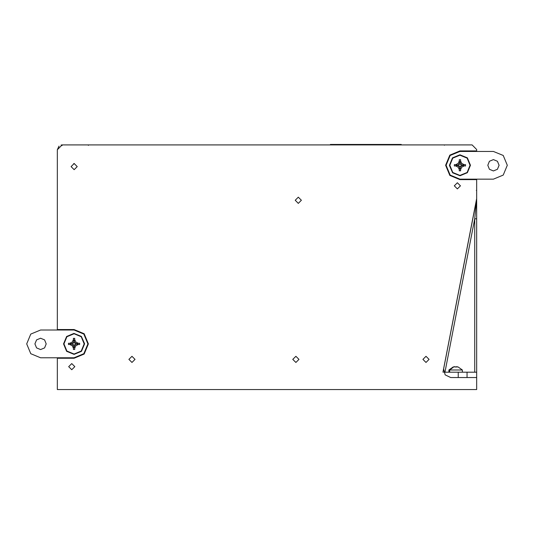 <?xml version="1.0" encoding="UTF-8"?>
<svg xmlns="http://www.w3.org/2000/svg" width="534" height="534" viewBox="0 0 534 534"><rect width="100%" height="100%" fill="white"/><g stroke="black" fill="none" stroke-linecap="round" stroke-linejoin="round"><path stroke-width="0.8" d="M393.898 144.44L396.789 144.44L396.789 144.921L396.789 144.44L388.358 144.44L388.358 144.921L388.358 144.44L385.461 144.44L393.898 144.44L393.898 144.921L393.898 144.44M377.024 144.44L379.921 144.44L379.921 144.921L379.921 144.44L371.484 144.44L371.484 144.921L371.484 144.44L368.594 144.44L377.024 144.44L377.024 144.921L377.024 144.44M360.156 144.44L363.047 144.44L363.047 144.921L363.047 144.44L354.609 144.44L354.609 144.921L354.609 144.44L351.719 144.44L360.156 144.44L360.156 144.921L360.156 144.44M343.282 144.44L346.179 144.44L346.179 144.921L346.179 144.44L351.719 144.44L351.719 144.921L351.719 144.44L337.742 144.44L337.742 144.921L337.742 144.44L334.845 144.44L343.282 144.44L343.282 144.921L343.282 144.44M401.248 144.921L401.248 144.44L396.789 144.44L401.248 144.44L401.248 144.921M330.386 144.44L330.386 144.921L330.386 144.44L334.845 144.44L330.386 144.44M334.845 144.921L334.845 144.44L334.845 144.921M368.594 144.44L363.047 144.44L368.594 144.44L368.594 144.921L368.594 144.44M385.461 144.44L379.921 144.44L385.461 144.44L385.461 144.921L385.461 144.44M71.843 344.163L71.843 343.609L71.843 344.163M73.332 344.617L72.29 344.11L69.627 344.443L72.237 345.705L73.505 348.322L73.365 349.43L74.753 349.43L74.613 348.322L75.881 345.705L78.498 344.443L79.606 344.577L79.606 343.195L78.498 343.335L75.881 342.067L74.613 339.45L74.753 338.342L73.365 338.342L73.505 339.45L72.237 342.067L69.627 343.335L68.519 343.195L68.519 344.577L69.627 344.443L72.237 345.705L73.505 348.322L73.365 349.43L74.753 349.43L74.613 348.322L75.881 345.705L78.498 344.443L79.606 344.577L79.606 343.195L78.498 343.335L75.881 342.067L74.613 339.45L74.753 338.342L73.365 338.342L73.505 339.45L72.237 342.067L69.627 343.335L68.519 343.195L68.519 344.577L72.29 344.11L73.332 344.617L72.237 345.705L73.332 344.617L73.839 345.658L73.505 348.322L73.839 345.658L73.332 344.617M74.339 346.105L73.785 346.105L74.339 346.105M74.787 344.617L74.286 345.658L74.613 348.322L74.286 345.658L74.787 344.617L75.881 345.705L74.787 344.617L75.835 344.11L78.498 344.443L75.835 344.11L74.787 344.617M76.275 343.609L76.275 344.163L76.275 343.609M74.787 343.155L75.835 343.662L78.498 343.335L75.835 343.662L74.787 343.155L75.881 342.067L74.787 343.155L74.286 342.114L74.613 339.45L74.286 342.114L74.787 343.155M73.785 341.667L74.339 341.667L73.785 341.667M73.332 343.155L73.839 342.114L73.505 339.45L73.839 342.114L73.332 343.155L72.237 342.067L73.332 343.155L72.29 343.662L69.627 343.335L72.29 343.662L73.332 343.155M63.94 343.889L66.904 336.727L74.059 333.763L81.221 336.727L84.185 343.889L81.221 351.045L74.059 354.009L66.904 351.045L63.94 343.889L66.904 336.727L74.059 333.763L81.221 336.727L84.185 343.889L81.221 351.045L74.059 354.009L66.904 351.045L63.579 343.889L66.65 351.299L74.059 354.369L81.475 351.299L84.546 343.722L81.388 336.387L73.979 333.403L66.617 336.5L63.579 343.889L63.94 343.889M457.725 165.567L457.725 165.013L457.725 165.567M459.213 166.014L458.165 165.513L455.502 165.84L458.119 167.109L459.387 169.725L459.247 170.833L460.635 170.833L460.495 169.725L461.763 167.109L464.373 165.84L465.481 165.981L465.481 164.592L464.373 164.732L461.763 163.464L460.495 160.854L460.635 159.746L459.247 159.746L459.387 160.854L458.119 163.464L455.502 164.732L454.394 164.592L454.394 165.981L455.502 165.84L458.119 167.109L459.387 169.725L459.247 170.833L460.635 170.833L460.495 169.725L461.763 167.109L464.373 165.84L465.481 165.981L465.481 164.592L464.373 164.732L461.763 163.464L460.495 160.854L460.635 159.746L459.247 159.746L459.387 160.854L458.119 163.464L455.502 164.732L454.394 164.592L454.394 165.981L458.165 165.513L459.213 166.014L458.119 167.109L459.213 166.014L459.714 167.062L459.387 169.725L459.714 167.062L459.213 166.014M460.215 167.502L459.661 167.502L460.215 167.502M460.668 166.014L460.161 167.062L460.495 169.725L460.161 167.062L460.668 166.014L461.763 167.109L460.668 166.014L461.71 165.513L464.373 165.84L461.71 165.513L460.668 166.014M462.157 165.013L462.157 165.567L462.157 165.013M460.668 164.559L461.71 165.066L464.373 164.732L461.71 165.066L460.668 164.559L461.763 163.464L460.668 164.559L460.161 163.517L460.495 160.854L460.161 163.517L460.668 164.559M459.661 163.07L460.215 163.07L459.661 163.07M459.213 164.559L459.714 163.517L459.387 160.854L459.714 163.517L459.213 164.559L458.119 163.464L459.213 164.559L458.165 165.066L455.502 164.732L458.165 165.066L459.213 164.559M449.815 165.286L452.779 158.131L459.941 155.167L467.096 158.131L470.06 165.286L467.096 172.449L459.941 175.412L452.779 172.449L449.815 165.286L452.779 158.131L459.941 155.167L467.096 158.131L470.06 165.286L467.096 172.449L459.941 175.412L452.779 172.449L449.454 165.286L452.612 172.789L460.021 175.773L467.384 172.676L470.421 165.286L467.35 157.877L459.941 154.807L452.525 157.877L449.454 165.286L449.815 165.286M449.815 165.447L449.454 165.453L452.612 172.789L460.021 175.773L467.384 172.676L470.421 165.286L467.35 157.877L459.941 154.807L452.525 157.877L449.454 165.286L449.815 165.447M487.776 165.286L489.438 169.291L493.443 170.953L497.448 169.291L499.103 165.286L497.448 161.281L493.443 159.626L489.438 161.281L487.776 165.286L489.438 169.291L493.443 170.953L497.448 169.291L499.103 165.286L497.448 161.281L493.443 159.626L489.438 161.281L487.776 165.286M493.443 151.429L503.242 155.487L507.3 165.286L503.242 175.085L493.443 179.15L459.941 179.15L450.142 175.085L446.077 165.286L450.142 155.487L459.941 151.429L493.443 151.429L503.242 155.487L507.3 165.286L503.242 175.085L493.443 179.15L459.941 179.15L493.443 179.15L459.941 179.15L450.142 175.085L446.077 165.286L450.142 155.487L459.941 151.429L493.443 151.429M84.185 343.729L84.546 343.722L81.388 336.387L73.979 333.403L66.617 336.5L63.579 343.889L66.65 351.299L74.059 354.369L81.475 351.299L84.546 343.889L84.185 343.729M46.224 343.889L44.562 339.884L40.557 338.222L36.552 339.884L34.897 343.889L36.552 347.894L40.557 349.55L44.562 347.894L46.224 343.889L44.562 339.884L40.557 338.222L36.552 339.884L34.897 343.889L36.552 347.894L40.557 349.55L44.562 347.894L46.224 343.889M40.557 357.747L30.758 353.688L26.7 343.889L30.758 334.084L40.557 330.025L74.059 330.025L83.858 334.084L87.923 343.889L83.858 353.688L74.059 357.747L40.557 357.747L30.758 353.688L26.7 343.889L30.758 334.084L40.557 330.025L74.059 330.025L40.557 330.025L74.059 330.025L83.858 334.084L87.923 343.889L83.858 353.688L74.059 357.747L40.557 357.747M476.668 198.915L474.759 218.82L476.688 218.82L476.688 389.56L57.312 389.56L57.312 357.747L57.312 358.227L74.059 358.227L84.198 354.029L88.404 343.889L84.198 333.743L74.059 329.545L57.312 329.545L57.312 149.74L58.98 146.096M61.05 145.048L62.118 144.921M62.131 145.522L62.131 144.921L472.109 144.921L476.688 149.5L476.688 150.948L459.941 150.948L449.802 155.147L445.596 165.286L449.802 175.426L459.941 179.631L476.688 179.631L476.688 218.82L476.688 198.608L474.759 218.82L444.949 372.205L474.759 218.82L474.759 372.205L474.759 218.82L476.688 218.82L476.688 372.205L467.05 372.205L476.688 372.205L476.688 389.56L57.312 389.56L57.312 358.227L74.059 358.227L84.198 354.029L88.404 343.889L84.198 333.743L74.059 329.545L57.312 329.545L57.312 330.025L57.312 149.74L62.131 144.921L472.109 144.921L476.688 149.5L476.688 150.948L459.941 150.948L449.802 155.147L445.596 165.286L449.802 175.426L459.941 179.631L476.688 179.631L476.688 179.15L476.688 198.608L442.98 372.205M88.357 144.921L88.357 145.402M444.442 145.281L444.442 144.921M476.328 190.378L476.688 190.378M476.688 179.631L476.688 197.854M444.949 372.205L458.212 372.205L458.212 377.511L458.212 372.205L443.754 372.205L449.721 372.205L449.721 370.022L453.88 366.805L448.894 370.022L448.894 372.205M458.212 372.205L467.05 372.205L467.05 377.511L467.05 372.205L458.212 372.205M458.212 377.511L476.688 377.511L450.723 377.511L445.142 374.875L443.627 368.901L445.142 374.875L450.723 377.511M449.721 372.205L449.721 370.022L462.391 370.022L458.052 366.938L462.391 370.022L449.721 370.022L453.88 366.805L458.052 367.005L456.61 366.631L456.61 367.005L454.681 367.005L454.681 366.631L453.233 367.005M448.894 370.022L449.721 370.022L448.894 370.022L453.233 366.938M476.688 151.429L476.688 150.948L476.688 151.429M74.339 163.544L73.659 163.584L74.339 163.544M77.256 166.615L74.179 163.544L71.109 166.615L74.179 169.685L77.256 166.615L74.179 163.544L71.109 166.615L74.179 169.685L77.256 166.615M301.356 200.283L298.286 197.213L295.209 200.283L298.286 203.361L301.356 200.283L298.286 197.213L295.209 200.283L298.286 203.361L301.356 200.283M460.435 185.825L457.358 182.748L454.287 185.825L457.358 188.896L460.435 185.825L457.358 182.748L454.287 185.825L457.358 188.896L460.435 185.825M298.947 359.362L295.876 356.285L292.799 359.362L295.876 362.432L298.947 359.362L295.876 356.285L292.799 359.362L295.876 362.432L298.947 359.362M135.049 359.362L131.978 356.285L128.908 359.362L131.978 362.432L135.049 359.362L131.978 356.285L128.908 359.362L131.978 362.432L135.049 359.362M429.102 359.362L426.025 356.285L422.955 359.362L426.025 362.432L429.102 359.362L426.025 356.285L422.955 359.362L426.025 362.432L429.102 359.362M68.699 366.664L71.77 369.735L74.847 366.664L71.77 363.587L68.699 366.664L71.77 369.735L74.847 366.664L71.77 363.587L68.699 366.664M57.312 149.74L62.131 144.921L472.109 144.921L62.131 144.921L57.312 149.74M443.627 368.901L476.655 198.982L443.627 368.901M462.391 370.022L462.391 372.205"/></g></svg>
